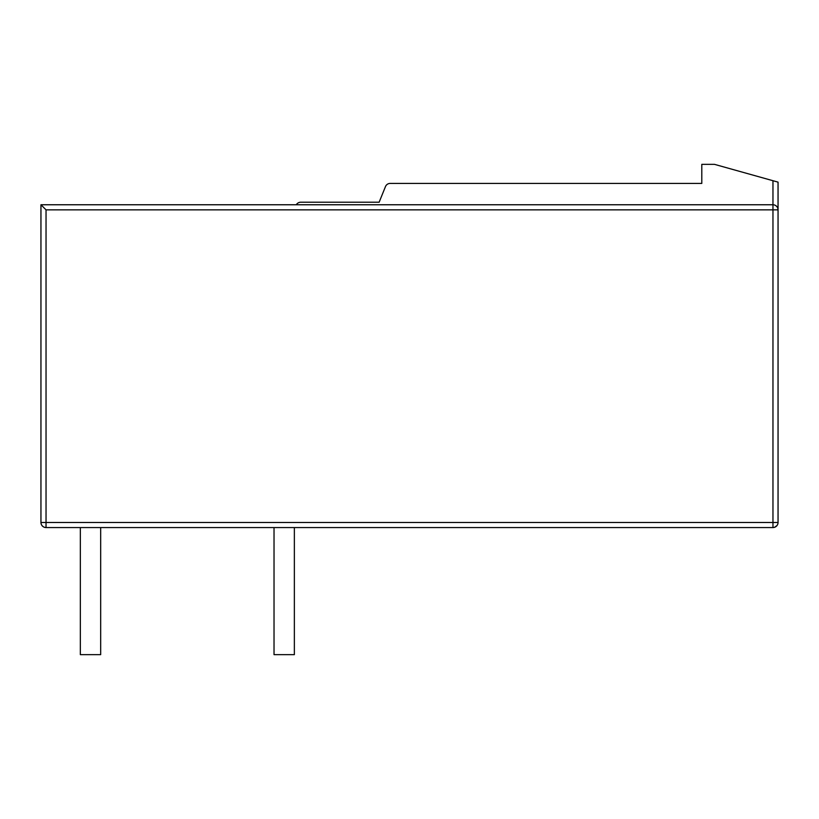 <?xml version="1.0" encoding="UTF-8"?>
<svg xmlns="http://www.w3.org/2000/svg" width="819" height="819" viewBox="0 0 819 819"><rect width="100%" height="100%" fill="white"/><g stroke="black" fill="none" stroke-linecap="round" stroke-linejoin="round"><path stroke-width="1.23" d="M772.962 527.559L46.038 527.559L46.038 209.848L40.95 204.76L772.962 204.76L772.962 209.848L778.05 209.848A5.088 5.088 0 0 0 772.962 204.76L772.962 180.712L778.05 182.135L778.05 522.481L772.962 522.481L772.962 527.559L774.61 527.293L777.108 525.429L774.631 527.282L772.962 527.559L774.631 527.282L777.108 525.429L774.631 527.282L772.962 527.559A5.088 5.088 0 0 0 778.05 522.481M46.038 209.848L772.962 209.848L772.962 522.481L40.95 522.481L40.95 204.76M41.185 524.017L40.95 522.481A5.088 5.088 0 0 0 46.038 527.559L44.41 527.293M41.892 525.429L42.997 526.556M43.11 526.637L44.39 527.293M772.962 180.712L714.506 164.353L701.801 164.353L701.801 183.415L390.182 183.415A5.088 5.088 0 0 0 385.473 186.589L379.136 202.221L300.716 202.221A5.088 5.088 0 0 0 297.123 203.716L296.068 204.76M775.88 205.682L777.026 206.787M777.784 208.231L778.05 209.848M294.359 527.559L294.359 654.647L274.027 654.647L274.027 527.559M100.676 527.559L100.676 654.647L80.344 654.647L80.344 527.559"/></g></svg>

